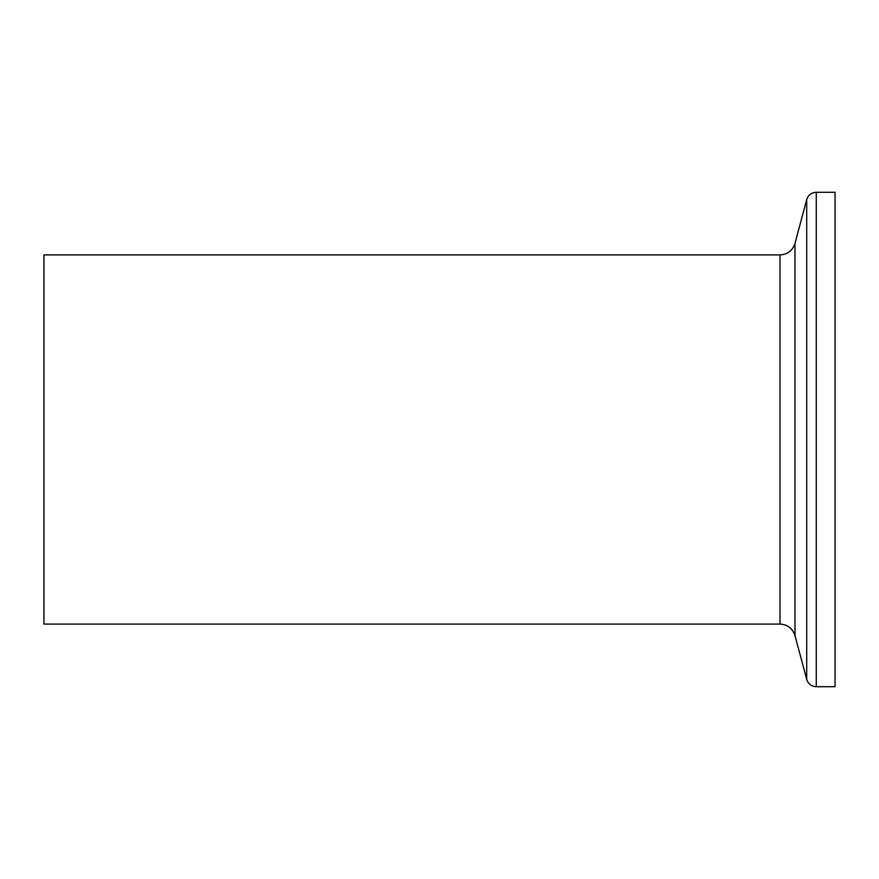 <?xml version="1.0" encoding="UTF-8"?>
<svg xmlns="http://www.w3.org/2000/svg" width="879" height="879" viewBox="0 0 879 879"><rect width="100%" height="100%" fill="white"/><g stroke="black" fill="none" stroke-linecap="round" stroke-linejoin="round"><path stroke-width="1.32" d="M835.05 439.5L835.05 192.281L816.272 192.281L816.272 686.719L835.05 686.719L835.05 439.5M780.014 254.91L780.014 624.09L43.95 624.09L43.95 254.91L780.014 254.91C787.584 254.449 792.572 250.625 794.979 243.428L806.713 199.61C808.251 195.017 811.438 192.578 816.272 192.281M780.014 624.09C787.584 624.551 792.572 628.375 794.979 635.572L806.713 679.39L806.713 199.61M794.979 635.572L794.979 243.428M806.713 679.39C808.251 683.983 811.438 686.422 816.272 686.719"/></g></svg>
